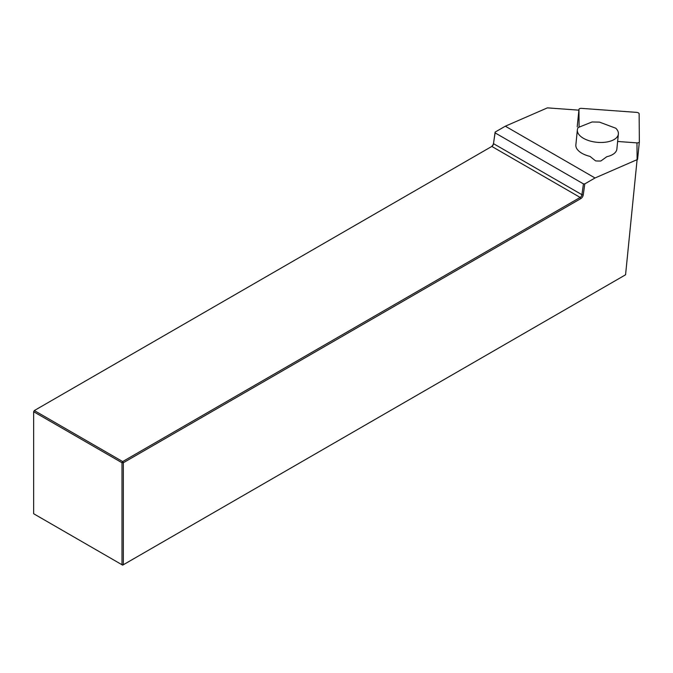<?xml version="1.0" encoding="UTF-8"?>
<svg xmlns="http://www.w3.org/2000/svg" width="673" height="673" viewBox="0 0 673 673"><rect width="100%" height="100%" fill="white"/><g stroke="black" fill="none" stroke-linecap="round" stroke-linejoin="round"><path stroke-width="1.01" d="M578.889 110.162L547.41 107.865L505.33 126.196L595.025 177.983L637.104 159.652L636.978 142.878M618.378 134.028L616.88 149.027A20.611 10.364 5.7 0 1 606.81 156.708L600.854 160.99A20.611 10.364 -174.3 0 1 595.58 160.889L589.969 156.38A20.611 10.364 5.7 0 1 575.861 144.922L577.358 129.923A20.611 10.364 5.7 0 0 596.833 142.281A20.611 10.364 5.7 0 0 618.378 134.028A20.611 10.364 5.7 0 0 615.795 128.232L599.483 122.124L592.055 121.981L578.208 127.5A20.611 10.364 5.7 0 0 577.358 129.923M491.147 146.815A3.491 2.011 120 0 0 493.57 143.063L495.101 132.884L583.449 183.889L581.926 194.699L493.578 143.694A2.541 1.464 -60 0 1 491.812 146.428L34.323 410.555L122.671 461.569L580.16 197.433A2.541 1.464 120 0 0 581.926 194.699L583.264 194.842A3.491 2.011 -60 0 1 580.833 198.602L123.344 462.73L123.344 564.748L625.57 274.786L637.104 159.652M505.33 126.196L495.109 132.101L493.57 143.063M583.264 194.842L584.803 183.88L595.025 177.983M584.803 183.88L583.449 183.889M495.101 132.884L495.109 132.101M122.671 565.135L123.344 564.748L121.998 564.748L121.998 462.73L33.65 411.725L33.65 513.735L122.671 565.135M491.812 146.428L580.16 197.433L580.833 198.602M123.344 462.73L122.671 461.569L121.998 462.73L123.344 462.73M33.65 411.725L34.323 410.555L33.65 411.725M577.224 126.776L578.957 109.455A2.541 1.279 -174.3 0 1 578.965 109.388A2.541 1.279 -174.3 0 1 581.48 108.361L636.608 112.374A2.541 1.279 -174.3 0 1 639.14 113.838L639.35 141.776A2.541 1.279 -174.3 0 1 639.35 141.843A2.541 1.279 -174.3 0 1 636.835 142.869L617.629 141.473M578.957 109.455L579.091 126.961M637.087 159.846A2.541 1.279 5.7 0 0 637.609 159.165A2.541 1.279 5.7 0 0 637.617 159.097L639.333 141.91M637.609 159.165L639.35 141.843M577.224 126.709L578.965 109.388"/></g></svg>
